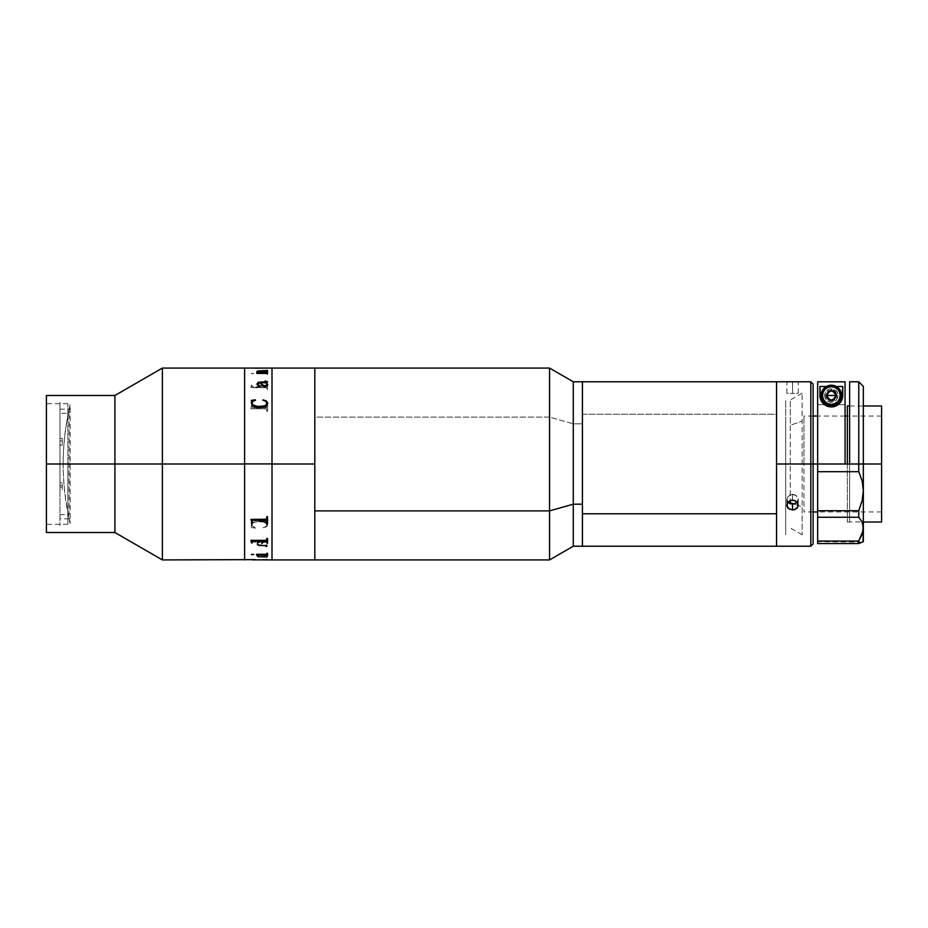 <?xml version="1.0" encoding="UTF-8"?>
<svg xmlns="http://www.w3.org/2000/svg" width="928" height="928" viewBox="0 0 928 928"><rect width="100%" height="100%" fill="white"/><g stroke="black" fill="none" stroke-linecap="round" stroke-linejoin="round"><path stroke-width="0.7" stroke-dasharray="4.64 3.48" d="M272.008 464L272.008 368.08L272.008 464.104L244.598 464.104L244.598 368.08L244.598 464L162.377 464L162.377 368.08L162.377 464L114.91 464L114.91 395.49L114.91 464L46.4 464L46.4 395.49L46.4 464L67.872 464L67.872 524.297L67.872 464L46.4 464L46.4 524.297L46.4 464L67.872 464L46.4 464L46.4 403.703L46.4 524.297L46.4 403.703L46.4 464L114.91 464L114.91 532.51L114.91 464L162.377 464L162.377 559.92L162.377 464L244.598 464L244.598 559.92L244.598 368.08L244.598 464.104L272.008 464.104L272.008 559.92L272.008 464L314.812 464L272.008 464M314.812 368.08L314.812 559.92M314.812 464L314.812 555.35L314.812 464M67.872 464L67.872 403.703L67.872 464M46.4 532.51L46.4 464L46.4 532.51M244.598 464L244.598 543.379L244.598 464M70.134 522.128L70.134 523.38C65.505 503.858 63.197 484.068 63.185 464C63.197 444.361 65.505 424.989 70.134 405.872L70.134 522.128C65.505 503.011 63.197 483.639 63.185 464A257.114 251.674 -0 0 0 70.134 522.128L70.134 405.872A257.114 251.674 -0 0 0 63.185 464L63.185 464.081M251.558 405.2L250.896 408.761L266.301 408.772L266.881 411.336L267.554 411.336L267.554 405.2L266.881 405.2L266.139 407.682L252.636 407.636L252.23 405.2L251.558 405.2M267.02 385.085L267.554 389.609L266.881 389.609L266.301 387.695L250.896 387.695L251.558 385.085L250.896 387.533L266.301 387.66L267.554 389.574L267.554 385.05L266.139 386.86L252.636 386.825L251.558 385.05L252.961 386.895L266.313 386.895L266.881 385.294M266.15 373.242L258.402 373.242L257.114 372.348L256.441 373.682L266.464 373.694L267.554 374.692L267.554 372.348L266.15 373.242M251.36 373.416L253.785 373.497L251.36 373.416M251.558 368.08L259.55 368.08M266.881 368.091L267.554 368.08M272.008 368.08L272.008 559.92M251.523 406.731L251.558 405.223L252.23 405.223L252.636 407.67L266.313 407.705L266.881 405.223L267.554 405.223L267.554 411.359L266.881 411.359L266.301 408.807L250.896 408.796L251.523 406.731M266.139 407.682L252.961 407.705L266.139 407.682M258.402 373.276L266.475 373.265L267.554 372.395L267.554 374.738L266.464 373.74L256.441 373.729L257.775 372.395L258.402 373.276M267.554 374.692L267.554 372.348L267.554 374.692M266.139 368.08L252.961 368.08M256.047 368.416L267.554 368.3L256.047 368.416M266.858 368.138L251.558 368.149M258.889 368.08L252.23 368.091M259.446 368.172L255.316 368.416L259.446 368.172M256.673 372.569L257.114 373.392L267.554 373.392L267.554 372.116M256.928 371.42L258.761 372.557M257.555 371.618L267.554 371.49L267.554 370.527M267.554 373.346L267.554 372.163M259.272 386.384L256.894 384.041M259.596 382.788L257.555 384.053L257.961 383.125L260.664 382.823L261.626 385.306L263.946 386.709L266.742 386.408L267.751 384.517M256.917 383.728L258.146 386.106L260.2 385.828M265.106 381.095L266.881 381.768M266.44 382.823L267.496 381.756M261.336 382.823L265.779 382.823L267.102 384.691M251.349 402.856L253.298 406.394L259.608 407.972L266.22 406.418L267.751 403.077M251.384 400.42L251.813 401.209M252.01 403.274L253.054 401.302L255.374 399.852M263.169 399.852L265.756 401.232L267.102 403.32M267.554 522.777L267.554 516.641L266.881 516.641L266.301 519.193L250.896 519.367M266.881 521.026L266.881 522.777M252.23 522.777L252.23 521.049M251.558 521.942L251.558 522.777M266.881 559.909L260.698 559.874M259.55 559.874L258.889 559.874L259.55 559.874M252.254 559.874L251.558 559.92M267.554 559.7L251.558 559.874M266.858 559.862L260.536 559.874M255.316 559.63L259.446 559.828M266.881 554.608L267.554 554.608L267.554 555.837L259.701 555.443L257.555 556.382L267.554 556.51L267.554 557.473L257.775 557.009L256.928 556.278L258.761 555.443L256.673 555.443L257.114 554.608L266.881 554.608M266.73 554.967L257.114 554.654L256.673 555.489L258.761 555.489L256.928 556.324L257.775 557.055L266.881 557.519L267.554 556.556L257.555 556.417L259.701 555.489L267.554 555.884L267.554 554.608L267.554 555.884L267.554 554.654L266.858 554.909M267.728 524.03L266.916 526.478L263.169 528.148L266.754 525.828L267.067 524.192L265.907 522.603L260.803 521.49L254.91 522.07L252.892 523.044L252.022 525.004L255.374 528.148L251.337 527.568L252.045 522.754L256.743 520.283L265.095 520.91L267.728 524.03M267.102 522.464L265.095 520.933L258.877 520.074L254.086 521.188L251.5 523.821L252.045 522.754M251.5 523.821L251.337 527.603L255.374 528.183L252.254 525.84L252.23 523.844L254.91 522.104L259.608 521.466C263.494 521.084 265.988 522.139 267.102 524.656L265.756 526.791L262.891 527.754L266.916 526.501L267.612 523.52M259.608 521.49L265.408 522.371L267.102 524.68M267.751 543.518L267.148 541.906L264.503 541.244L262.148 542.138L260.664 545.212L257.624 544.481L257.81 543.031L259.898 542.497L259.944 541.72L258.146 541.94L256.894 543.959L258.367 545.78L266.742 546L265.547 546.928L267.496 546.279L266.44 545.212L267.751 543.518M259.596 545.212L257.555 543.947L260.664 545.177L261.626 542.694L263.946 541.291L266.742 541.592L267.774 543.205L266.44 545.177L267.554 546.024L266.765 546.743L265.106 546.905L266.58 545.908L258.982 545.85L257.439 545.27L256.894 543.912L258.947 541.592L260.153 542.288L258.054 542.741L257.578 544.202L259.596 545.177M261.336 545.177L265.779 545.177L267.102 543.309L265.698 542.172L263.169 542.439L261.336 545.177L262.566 542.857L264.387 542.149L266.765 542.636L266.707 544.342L265.779 545.212L261.336 545.212M259.272 541.616L256.894 543.959L259.272 541.616M253.75 554.538L251.372 554.55M267.554 555.605L267.554 553.262L266.464 554.26L256.441 554.318M267.554 542.915L267.554 538.391L266.301 540.305L250.896 540.421M266.881 541.662L266.881 542.915M252.23 542.915L252.23 541.674M251.558 542.323L251.558 542.915M251.36 373.613L253.785 373.543L251.36 373.613M59.96 413.343L59.96 482.804L62.246 482.804L62.246 487.026L59.96 487.026L59.96 518.81L59.96 514.657L69.09 514.657L69.09 413.343L59.96 413.343L69.09 413.343L69.09 409.19L69.09 514.657L59.96 514.657L59.96 445.196L62.246 445.196L62.246 440.974L59.96 440.974L59.96 409.19L59.96 462.237L59.96 402.334L59.96 440.974L62.246 440.974L62.246 445.196L59.96 445.196L59.96 442.586L59.96 525.666L59.96 487.026L62.246 487.026L62.246 489.636L59.96 489.636L59.96 487.026L59.96 518.81L59.96 442.586L62.246 442.586L62.246 438.364L62.246 440.974L62.246 438.364L59.96 438.364L59.96 440.974L59.96 413.343M59.96 482.804L59.96 462.237L59.96 485.414L62.246 485.414L62.246 482.804L59.96 482.804M62.246 489.636L62.246 482.804L62.246 489.636M776.55 381.837L776.55 546.221L776.55 464L810.805 464L810.805 546.221L810.805 464L813.09 464L813.09 384.064L813.09 464L810.805 464L810.805 381.779L810.805 464L776.55 464L776.55 381.779L776.55 414.201L582.424 414.201L582.424 381.779L582.424 423.818L573.284 423.818L549.55 417.113L314.812 417.113L314.812 368.103M314.812 559.897L314.812 417.113L549.55 417.113L549.55 559.92L549.55 368.08L549.55 417.113L573.284 423.818L573.284 546.221L573.284 381.779L573.284 423.818L582.424 423.818L582.424 546.221L582.424 381.837L582.424 546.198L582.424 414.201L776.55 414.201L776.55 546.163M776.55 506.885L776.55 393.252L776.55 506.885M785.68 421.115L785.68 534.748L785.68 421.115M785.68 502.732L785.68 400.096L785.68 502.732M790.25 503.834L790.25 425.268L802.117 421.115L802.117 534.795L802.117 506.885L794.043 504.055L802.117 506.885L802.117 393.205L802.117 421.115L790.25 425.268L790.25 400.049L790.25 500.494M790.343 393.402L792.535 393.437L790.343 393.402M787.257 393.24L788.487 393.321L787.257 393.24M792.535 381.976L792.535 393.437L792.535 381.976L798.242 381.779L792.535 381.976L792.535 393.437L792.535 381.976L790.343 381.953L792.535 381.976M788.498 381.884L790.343 381.953L788.498 381.884M786.828 393.205L786.932 381.791M796.572 502.837L798.242 499.403L797.802 497.489L794.716 494.728L792.535 494.334L792.535 500.064L792.535 494.334L796.572 495.842L798.242 499.392L796.572 502.837L792.535 504.229L792.535 509.959L796.56 508.556L797.802 506.99L797.813 503.208L796.572 501.561L792.535 500.064L788.498 501.561L787.257 503.196L787.257 506.99L788.498 508.556L792.535 509.959L792.535 504.229L788.498 502.837L786.828 499.403L788.487 495.842L792.535 494.334L792.535 500.064L792.535 494.334L790.343 494.728L787.257 497.489L786.828 499.403L788.452 502.802M788.498 501.561L786.828 505.11L788.498 508.556L792.535 509.959L796.56 508.556L798.242 505.11L796.572 501.561L792.535 500.064L788.417 501.63M776.55 546.221L776.55 381.779M776.55 470.937L776.55 534.795L776.55 470.937M776.55 457.063L776.55 393.205L776.55 457.063M847.345 464L847.345 522.012L847.345 464L881.6 464L881.6 405.988L881.6 464L803.95 464L803.95 511.954L803.95 464L813.09 464L813.09 543.936L813.09 464L803.95 464L881.6 464L881.6 511.954L881.6 464L817.649 464L881.6 464L847.345 464L863.33 464L847.345 464L847.345 405.988M813.09 475.588L813.09 523.38L813.09 475.588M813.09 452.412L813.09 404.62L813.09 452.412M794.716 393.402L792.535 393.437L794.716 393.402M797.802 393.24L796.572 393.321L797.802 393.24M881.6 464L881.6 522.012L881.6 464M803.95 464L803.95 416.046L803.95 464M849.63 464L849.63 381.779L849.63 464L858.76 464L849.63 464L849.63 523.38L849.63 433.55L849.63 474.695L849.63 464L817.649 464L817.649 381.814L845.06 381.814L845.06 464L849.63 464M858.76 381.779L858.76 471.702L817.649 471.702L817.649 464L845.06 464L845.06 381.814L845.06 404.666L817.649 404.666L817.649 381.814L817.649 404.666L845.06 404.666L845.06 452.702L845.06 381.814L845.06 404.666L845.06 381.814L817.649 381.814L817.649 523.38L817.649 381.814L817.649 510.713L858.76 510.713L858.76 517.256L817.649 517.256L817.649 510.713L858.76 510.713L862.124 500.691L863.33 490.552L863.017 485.553L858.76 471.702L858.76 381.779M847.345 522.012L862.1 521.896L863.33 527.603L863.33 386.35L863.33 464L858.76 464L863.33 464L863.33 490.552L862.1 480.704L858.76 471.702L817.649 471.702L817.649 541.07L858.76 541.07L858.76 543.553L817.649 543.553L817.649 517.256L858.76 517.256L858.76 510.713L862.124 500.691L863.33 490.552L863.33 541.65L858.76 543.553L817.649 543.553L817.649 541.07L858.76 541.07L862.124 534.087L863.33 527.603L863.33 541.65L862.1 542.149L817.649 541.65M824.505 395.49L826.512 400.328L831.36 402.334L836.198 400.328L838.204 395.49L836.198 390.642L831.36 388.635L828.739 389.157L825.665 391.674L824.632 394.145L825.027 398.112L827.556 401.186L830.015 402.207L832.694 402.207L836.198 400.328L838.077 396.824L838.077 394.145L837.056 391.674L833.982 389.157L830.015 388.762L827.556 389.795L825.665 391.674L824.505 395.49M849.63 518.81L849.63 474.695L849.63 518.81M826.767 394.574L828.043 392.173M829.562 391.164L833.147 391.164M834.666 392.173L835.942 394.574M835.942 396.395L834.666 398.796M833.147 399.806L829.562 399.806M828.043 398.796L826.767 396.395M819.934 386.489L819.934 395.49L819.934 386.489M826.396 386.489L836.314 386.489L826.396 386.489M842.775 386.489L842.763 396.047M842.554 397.718L839.434 403.564L833.588 406.684M829.133 406.684L823.287 403.564L820.155 397.718M860.662 519.448L858.76 517.256L860.662 519.448M862.1 542.149L858.76 543.553L858.76 541.07M863.33 474.695L863.33 518.81L863.33 474.695M863.33 453.305L863.33 409.19L863.33 453.305M841.638 395.49A10.278 10.278 0 0 0 831.36 385.213A10.278 10.278 0 0 0 821.083 395.49A10.278 10.278 0 0 0 831.36 405.768A10.278 10.278 0 0 0 841.638 395.49L841.638 395.49M837.068 395.49L835.397 391.454L831.36 389.772L827.324 391.454L825.642 395.49L827.324 399.527L831.36 401.198L835.397 399.527L837.068 395.49M582.424 500.842L582.424 388.646L582.424 500.842M314.812 419.352L314.812 555.338L314.812 419.352M67.872 524.297L46.4 524.297M67.872 403.703L46.4 403.703M70.134 404.62C65.505 424.142 63.197 443.932 63.185 464M69.09 518.81L59.96 518.81M59.96 409.19L69.09 409.19M802.117 393.205L790.25 400.049M802.117 534.795L790.25 527.951M786.828 499.403L786.828 505.11L786.828 499.403M798.242 499.403L798.242 505.11L798.242 499.403M798.242 393.205L798.242 381.779M881.6 511.954L817.649 511.954M813.09 511.954L803.95 511.954M849.63 405.988L863.33 405.988M862.158 522.012L863.33 522.012M881.6 416.046L847.345 416.046M845.06 416.046L817.649 416.046M813.09 416.046L803.95 416.046"/><path stroke-width="1.39" d="M314.812 368.103L314.812 559.92L314.812 464L272.008 464L272.008 559.92L272.008 463.896L244.598 463.896L244.598 559.445L244.598 379.401L244.598 559.92L244.598 464L162.377 464L162.377 559.92L162.377 464L114.91 464L114.91 532.51L114.91 464L46.4 464L46.4 395.49L46.4 464L114.91 464L114.91 395.49L114.91 464L162.377 464L162.377 368.08L162.377 464L244.598 464L244.598 368.08L244.598 463.896L272.008 463.896L272.008 368.08L272.008 464L314.812 464L314.812 368.08L314.812 510.887L549.55 510.887L549.55 368.08L549.55 510.887L573.284 504.182L573.284 381.779L573.284 504.182L582.424 504.182L582.424 381.779L582.424 513.799L776.55 513.799L776.55 381.779L776.55 464L810.805 464L810.805 381.779L810.805 464L813.09 464L813.09 384.064L813.09 464L810.805 464L810.805 546.221L810.805 464L776.55 464L776.55 546.221L776.55 381.837M314.812 368.08L272.008 368.08L272.008 559.92L314.812 559.92L314.812 368.08L549.55 368.08L573.284 381.779L776.55 381.779L776.55 546.221L810.805 546.221L813.09 543.936L813.09 464L817.649 464L813.09 464L813.09 543.936M46.4 532.51L46.4 464L46.4 532.51L114.91 532.51L162.377 559.92L255.316 559.63M272.008 368.08L162.377 368.08L114.91 395.49L46.4 395.49M266.881 368.103L267.554 368.103M266.881 368.091L259.55 368.08M266.881 372.256L259.701 372.557L267.554 372.116L267.554 373.346L257.114 373.346L256.673 372.511L258.761 372.511L256.928 371.676L257.775 370.945L267.554 370.481L267.554 371.444L258.274 371.2L257.752 371.85L259.701 372.511L257.59 371.513M267.751 384.482L267.148 386.094L264.503 386.756L262.148 385.862L260.664 382.788L257.624 383.519L257.81 384.969L259.898 385.503L259.944 386.28L258.146 386.06L256.894 384.041L258.367 382.22L266.742 382L265.547 381.072L267.496 381.721L266.44 382.788L267.751 384.482M267.751 403.042L267.102 405.513L265.095 407.067L256.743 407.694L252.045 405.223L251.337 400.397L255.374 399.817L252.254 402.16L252.056 403.703L252.892 404.933L257.218 406.371L263.169 406.255L266.336 405.049L266.754 402.137L263.169 399.817L266.313 401L267.751 403.042M252.23 368.091L266.139 368.08M258.39 372.453L256.673 372.569M266.881 370.585L256.894 371.594M267.554 370.527L266.881 370.527M267.554 372.163L266.881 372.163M267.554 372.116L267.554 373.346M256.894 384.041L259.272 386.384M260.223 385.944L258.054 385.259L257.578 383.798M266.835 381.628L258.367 382.266L256.894 384.088M267.554 381.976L265.106 381.095M267.774 384.795L266.696 382.765M261.336 382.823L262.137 384.702L261.336 382.823L265.779 382.788L266.707 383.658L266.765 385.398L263.946 385.816L262.137 384.737L265.269 385.851L267.078 384.401M259.596 382.788L257.555 384.053M251.79 400.989L251.337 403.088M255.56 400.27L251.337 400.432M267.102 403.32C265.976 405.826 263.482 406.893 259.608 406.51L259.608 406.534C263.494 406.916 265.988 405.861 267.102 403.344L265.408 405.664L259.608 406.534L254.91 405.93L252.892 404.956L252.022 402.996M267.774 403.413L266.313 401.035L262.891 400.27M251.523 521.269L250.896 519.39L251.523 521.269M266.881 522.777L267.554 522.777M266.881 520.991L266.881 522.8L267.554 522.8L267.554 516.664L266.881 516.664L266.301 519.228L250.896 519.39M266.139 520.295L252.961 520.295L266.139 520.318M252.636 520.33L252.23 521.049L252.636 520.33M251.558 522.777L252.23 522.777M260.698 559.874L267.554 559.7M252.254 559.874L260.536 559.874M259.446 559.828L266.881 559.909M266.73 554.967L258.402 554.758L257.114 555.652L256.441 554.318L266.464 554.306L266.881 553.308L267.554 553.308L267.554 555.652L266.881 555.037M267.102 522.464L267.612 523.485M251.5 523.798L252.045 522.754M267.102 524.68C265.976 522.174 263.482 521.107 259.608 521.49M266.881 559.897L272.008 559.92M251.36 554.584L253.785 554.503L251.36 554.584M251.558 542.95L250.896 540.34L266.301 540.34L266.881 538.426L267.554 538.426L267.554 542.95L266.139 541.14L252.636 541.175L251.558 542.95L252.23 542.915M252.23 521.049L252.23 522.8L251.558 521.942M251.337 554.457L253.785 554.457M257.775 555.037L266.858 554.886M257.114 555.605L257.775 555.605M257.114 555.327L256.441 554.318M266.881 555.605L267.554 555.605M250.896 540.421L251.558 542.323M266.881 542.915L267.554 542.915M252.23 541.674L266.881 541.662M258.889 368.08L252.961 368.08M776.55 546.163L776.55 513.799L582.424 513.799L582.424 546.163L582.424 381.802L582.424 546.221L582.424 504.182L573.284 504.182L573.284 546.221L573.284 504.182L549.55 510.887L549.55 559.92L549.55 510.887L314.812 510.887L314.812 559.897M790.25 500.494L790.25 502.732L794.043 504.055L790.25 502.732L790.25 503.834M813.09 384.064L810.805 381.779L776.55 381.779M798.242 381.779L786.932 381.791M787.257 501.271L788.487 502.837L792.535 504.229L792.535 509.959L788.498 508.556L787.257 506.99L787.257 503.208L790.343 500.459L792.535 500.064L796.56 501.561L798.242 505.11L797.813 506.99L794.728 509.588L792.535 509.959L792.535 504.229L796.572 502.837L797.802 501.271M793.649 509.866L789.357 509.147L786.932 506.073L787.779 502.326L790.343 500.459L794.716 500.459L797.802 503.196L797.813 506.99L796.572 508.556L793.649 509.866M786.828 505.11L786.932 506.073L786.828 505.11M863.33 464L881.6 464L881.6 405.988L881.6 464L863.33 464L863.33 386.35L863.33 464L858.76 464L858.76 381.779L858.76 464L849.63 464L863.33 464L863.33 490.552L862.124 500.691L858.76 510.713L817.649 510.713L817.649 471.702L858.76 471.702L858.76 464L858.76 471.702L862.1 480.704L863.33 490.552L863.33 464M849.63 405.988L847.345 405.988L847.345 464M881.6 522.012L881.6 464L881.6 522.012L863.33 522.012M862.112 542.149L858.76 543.553L817.649 543.553L817.649 381.814L845.06 381.814L817.649 381.814L817.649 464L849.63 464L849.63 381.779L849.63 464L817.649 464L817.649 471.702L858.76 471.702L862.1 480.704L863.33 490.552L862.124 500.691L858.76 510.713L858.76 517.256L862.1 521.896L863.33 527.603L863.017 524.633L863.028 530.758L858.76 541.07L817.649 541.07L817.649 543.553L858.76 543.553L858.76 541.07L858.76 543.553L863.33 541.65L863.33 490.552L863.33 527.603L862.124 534.087L858.76 541.07L817.649 541.07L817.649 517.256L858.76 517.256L858.76 510.713L817.649 510.713L817.649 517.256L858.76 517.256L862.1 521.896M845.06 464L845.06 381.814L845.06 464M827.034 397.277L827.034 393.692M827.463 392.88L830.444 390.897M832.265 390.897L835.246 392.88M835.687 393.692L835.687 397.277M835.246 398.089L832.265 400.072M830.444 400.072L827.463 398.089M842.775 386.489L842.775 395.49L842.775 386.489L836.314 386.489L842.775 386.489L842.264 398.854L838.9 404.051A11.414 11.414 0 0 0 842.775 395.49L842.264 398.854L840.466 402.381C838.158 405.292 835.142 406.8 831.407 406.905C827.648 406.824 824.609 405.327 822.289 402.416L820.456 398.889L819.934 395.49A11.414 11.414 0 0 0 838.9 404.063M838.9 404.051L834.284 406.522L831.407 406.905L825.932 405.536L822.289 402.416L820.456 398.889L819.934 395.49L819.934 386.489L826.396 386.489L819.934 386.489L820.294 398.332M842.775 395.49L842.427 398.309M839.863 403.1L839.202 403.784M838.344 404.515L837.276 405.258M836.418 405.722L834.806 406.371M834.017 406.592L828.75 406.603M827.985 406.394L826.338 405.745M825.479 405.281L824.389 404.538M823.53 403.796L822.858 403.112M822.011 402.056L821.64 401.476M858.76 541.07L862.124 534.087L863.33 527.603L863.017 541.778M821.083 395.49A10.278 10.278 0 0 1 831.36 385.213A10.278 10.278 0 0 1 841.638 395.49A10.278 10.278 0 0 0 831.36 385.213A10.278 10.278 0 0 0 821.083 395.49L822.51 395.49A8.851 8.851 0 0 1 831.36 386.64A8.851 8.851 0 0 1 840.211 395.49L841.638 395.49L840.211 395.49L839.527 398.878L837.613 401.743L834.748 403.657L831.36 404.341L827.973 403.657L825.096 401.743L823.182 398.878L822.51 395.49L823.182 392.103L825.096 389.226L827.973 387.312L831.36 386.64L834.748 387.312L837.613 389.226L839.527 392.103L840.211 395.49A8.851 8.851 0 0 1 831.36 404.341A8.851 8.851 0 0 1 822.51 395.49L821.083 395.49A10.278 10.278 0 0 0 831.36 405.768A10.278 10.278 0 0 0 841.638 395.49A10.278 10.278 0 0 1 831.36 405.768A10.278 10.278 0 0 1 821.083 395.49L821.86 391.558L824.087 388.217L827.428 385.99L831.36 385.213L835.293 385.99L838.622 388.217L840.849 391.558L841.638 395.49L840.849 399.423L838.622 402.752L835.293 404.979L831.36 405.768L827.428 404.979L824.087 402.752L821.86 399.423L821.083 395.49M836.627 395.49L833.994 390.92L836.627 395.49L833.994 400.049L836.627 395.49L833.994 390.92L828.716 390.92L826.082 395.49L828.716 400.049L833.994 400.049L828.716 400.049L826.082 395.49L828.716 400.049L833.994 400.049L836.627 395.49M831.36 395.49L835.919 395.49C832.88 401.383 829.829 401.383 826.79 395.49L831.36 395.49L826.79 395.49C829.829 389.598 832.88 389.598 835.919 395.49L831.36 395.49M314.812 559.92L549.55 559.92L573.284 546.221L776.55 546.221M817.649 511.954L813.09 511.954M863.33 405.988L881.6 405.988M847.345 416.046L845.06 416.046M817.649 416.046L813.09 416.046M849.63 381.779L858.76 381.779L863.33 386.35"/></g></svg>

